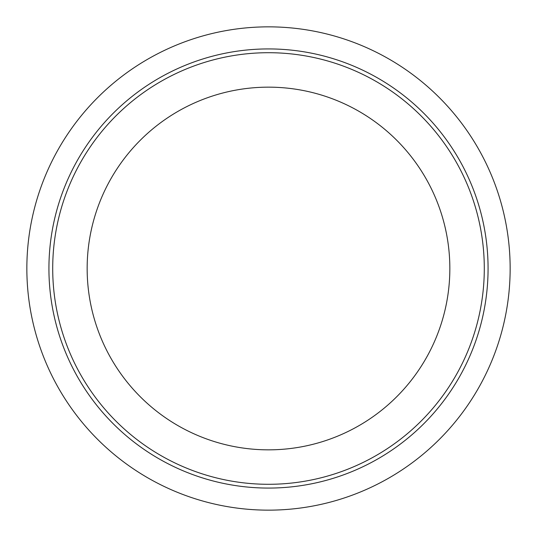 <?xml version="1.0" encoding="UTF-8"?>
<svg xmlns="http://www.w3.org/2000/svg" width="537" height="537" viewBox="0 0 537 537"><rect width="100%" height="100%" fill="white"/><g stroke="black" fill="none" stroke-linecap="round" stroke-linejoin="round"><path stroke-width="0.81" d="M484.293 268.5A215.793 215.793 0 0 1 268.5 484.293A215.793 215.793 0 0 1 52.707 268.5A215.793 215.793 0 0 1 268.5 52.707A215.793 215.793 0 0 1 484.293 268.5M449.845 268.5A181.345 181.345 0 0 1 268.5 449.845A181.345 181.345 0 0 1 87.155 268.5A181.345 181.345 0 0 1 268.5 87.155A181.345 181.345 0 0 1 449.845 268.5M510.15 268.5A241.65 241.65 0 0 1 268.5 510.15A241.65 241.65 0 0 1 26.85 268.5A241.65 241.65 0 0 1 268.5 26.85A241.65 241.65 0 0 1 510.15 268.5A241.65 241.65 0 0 1 268.5 510.15A241.65 241.65 0 0 1 26.85 268.5M488.073 268.5A219.573 219.573 0 0 1 268.5 488.073A219.573 219.573 0 0 1 48.927 268.5A219.573 219.573 0 0 1 268.5 48.927A219.573 219.573 0 0 1 488.073 268.5"/></g></svg>
